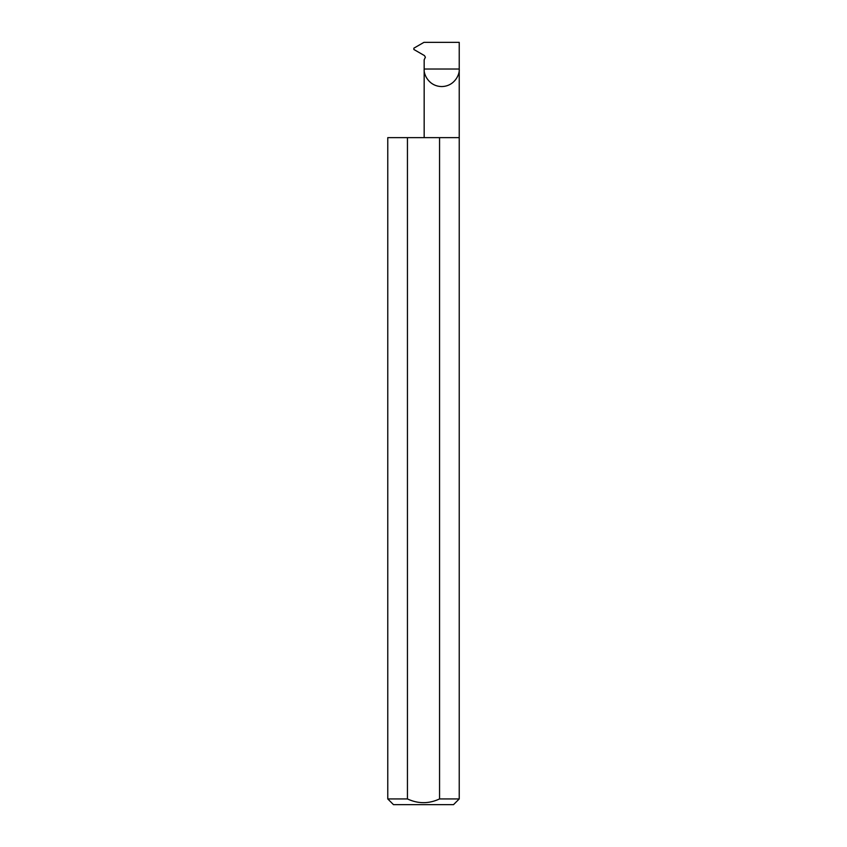 <?xml version="1.0" encoding="UTF-8"?>
<svg xmlns="http://www.w3.org/2000/svg" width="847" height="847" viewBox="0 0 847 847"><rect width="100%" height="100%" fill="white"/><g stroke="black" fill="none" stroke-linecap="round" stroke-linejoin="round"><path stroke-width="1.27" d="M424.167 137.638L424.167 69.031L459.233 69.031L459.233 42.35L423.955 42.35L413.865 48.173L413.865 49.486L424.442 55.584L425.395 57.225L424.167 59.788L424.167 69.031C423.458 74.155 428.72 86.32 441.7 86.563C454.68 86.32 459.942 74.155 459.233 69.031L459.233 798.933L453.516 804.65L393.484 804.65L387.767 798.933L407.439 798.933C418.132 803.919 428.847 803.919 439.561 798.933L459.233 798.933M439.561 798.933L439.561 137.638L459.233 137.638M387.767 798.933L387.767 137.638L407.439 137.638L407.439 798.933M439.561 137.638L407.439 137.638"/></g></svg>
